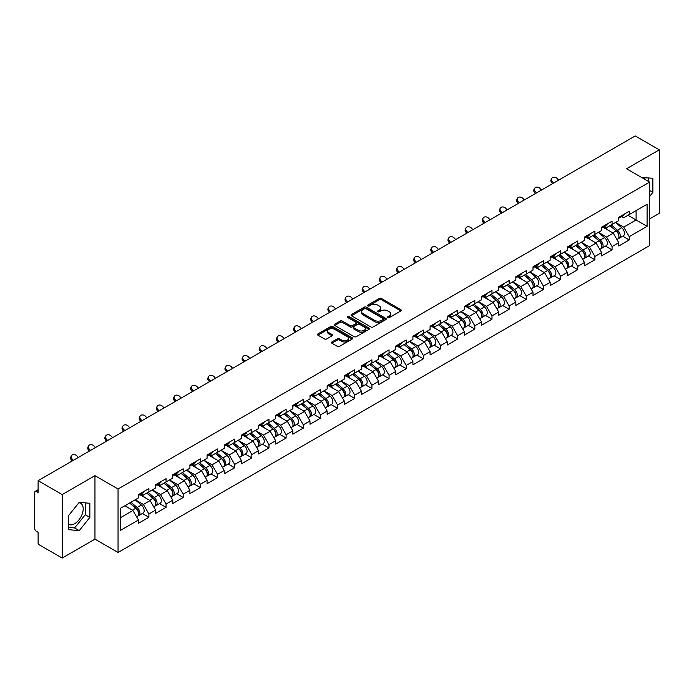 <?xml version="1.0" encoding="UTF-8"?>
<svg xmlns="http://www.w3.org/2000/svg" width="694" height="694" viewBox="0 0 694 694"><rect width="100%" height="100%" fill="white"/><g stroke="black" fill="none" stroke-linecap="round" stroke-linejoin="round"><path stroke-width="1.04" d="M387.885 317.557A1.067 0.616 0 0 0 389.395 317.557L400.863 310.938A1.527 0.885 0 0 0 401.306 310.313A1.527 0.885 0 0 0 400.863 309.689L381.431 298.472A1.527 0.885 0 0 0 379.271 298.472L367.803 305.1A1.067 0.616 0 0 0 367.49 305.534A1.067 0.616 0 0 0 367.803 305.967A1.067 0.616 0 0 0 369.321 305.967L370.804 305.108A4.884 2.819 0 0 1 377.709 305.108L379.332 306.045A4.884 2.819 0 0 1 380.763 308.041A4.884 2.819 0 0 1 379.332 310.036L377.848 310.895A1.067 0.616 0 0 0 377.527 311.328A1.067 0.616 0 0 0 377.848 311.762A1.067 0.616 0 0 0 379.358 311.762L380.841 310.903A4.884 2.819 0 0 1 387.746 310.903L389.369 311.84A4.884 2.819 0 0 1 390.8 313.835A4.884 2.819 0 0 1 389.369 315.831L387.885 316.69A1.067 0.616 0 0 0 387.573 317.123A1.067 0.616 0 0 0 387.885 317.557L387.885 316.69M68.628 524.36A12.128 7.001 120 0 0 74.614 523.718A12.128 7.001 120 0 0 82.543 513.031A12.128 7.001 120 0 0 80.686 503.306A12.128 7.001 120 0 0 78.89 502.76M642.045 177.716A12.128 7.001 -60 0 1 643.702 178.254A12.128 7.001 -60 0 1 644.995 179.416M331.888 341.969A1.527 0.885 0 0 0 331.446 342.593A1.527 0.885 0 0 0 331.888 343.218L337.345 346.367A1.527 0.885 0 0 0 339.496 346.367L352.24 339.01A1.527 0.885 0 0 0 352.682 338.386A1.527 0.885 0 0 0 352.24 337.77L332.808 326.553A1.527 0.885 0 0 0 330.648 326.553L317.913 333.901A1.527 0.885 0 0 0 317.462 334.525A1.527 0.885 0 0 0 317.913 335.15L324.497 338.95A1.527 0.885 0 0 0 326.657 338.95L332.105 335.801A1.527 0.885 0 0 0 332.556 335.176A1.527 0.885 0 0 0 332.105 334.56L328.843 332.669A4.086 2.36 0 0 1 327.646 331.003A4.086 2.36 0 0 1 330.162 328.826A4.086 2.36 0 0 1 334.612 329.338L347.408 336.72A4.086 2.36 0 0 1 348.605 338.386A4.086 2.36 0 0 1 346.08 340.563A4.086 2.36 0 0 1 341.63 340.06L339.496 338.828A1.527 0.885 0 0 0 337.345 338.828L331.888 341.969L331.888 343.218L337.345 340.095L337.345 338.828M94.957 475.659L62.191 494.579L38.109 480.673L635.218 135.937L659.3 149.835L626.535 168.755L649.627 182.088L118.049 488.992L94.957 475.659L94.957 539.143L118.049 552.476L118.049 488.992M370.908 326.987A1.527 0.885 0 0 0 373.068 326.987L385.803 319.63A1.527 0.885 0 0 0 386.254 319.006A1.527 0.885 0 0 0 385.803 318.381L366.38 307.164A1.527 0.885 0 0 0 364.22 307.164L351.485 314.521A1.527 0.885 0 0 0 351.034 315.145A1.527 0.885 0 0 0 351.485 315.77L370.908 326.987M348.18 317.791A1.067 0.616 0 0 1 349.264 317.939L349.264 316.672L369.017 328.08A1.527 0.885 0 0 1 369.468 328.696A1.527 0.885 0 0 1 369.017 329.32L356.282 336.677A1.527 0.885 0 0 1 354.122 336.677L334.699 325.46L334.699 324.211A1.527 0.885 0 0 0 334.248 324.835A1.527 0.885 0 0 0 334.699 325.46M334.699 324.211L340.147 321.062A1.527 0.885 0 0 1 342.307 321.062L350.184 325.616A1.527 0.885 0 0 0 352.344 325.616L355.961 323.525A1.527 0.885 0 0 0 356.404 322.901A1.527 0.885 0 0 0 355.961 322.276L347.755 317.548A1.067 0.616 0 0 1 347.442 317.106A1.067 0.616 0 0 1 348.102 316.542A1.067 0.616 0 0 1 349.264 316.672M118.049 552.476L649.627 245.581L649.627 182.088M142.374 513.508L148.898 517.273L148.898 513.976L143.398 504.451L135.261 499.749M148.898 517.273L138.453 523.302L138.453 520.006L120.583 530.32L120.583 508.225L138.453 497.91L138.453 494.605L148.898 488.576L148.898 491.881L155.603 488.003L155.603 484.707L166.057 478.669L166.057 481.974L172.763 478.105L172.763 474.8L183.207 468.771L183.207 472.067L189.913 468.198L189.913 464.893L200.358 458.864L200.358 462.169L207.072 458.292L207.072 454.995L217.517 448.957L217.517 452.262L224.223 448.393L224.223 445.088L234.667 439.059L234.667 442.356L241.382 438.487L241.382 435.181L251.827 429.152L251.827 432.457L258.532 428.58L258.532 425.283L268.977 419.245L268.977 422.551L275.692 418.682L275.692 415.376L286.136 409.347L286.136 412.644L292.842 408.775L292.842 405.469L303.287 399.44L303.287 402.746L310.001 398.868L310.001 395.571L320.446 389.534L320.446 392.839L327.152 388.961L327.152 385.664L337.596 379.635L337.596 382.932L344.302 379.063L344.302 375.758L354.755 369.728L354.755 373.034L361.461 369.156L361.461 365.859L371.906 359.822L371.906 363.127L378.612 359.249L378.612 355.953L389.065 349.923L389.065 353.22L395.771 349.351L395.771 346.046L406.216 340.017L406.216 343.322L412.921 339.444L412.921 336.148L423.375 330.11L423.375 333.415L430.08 329.537L430.08 326.241L440.525 320.212L440.525 323.508L447.231 319.639L447.231 316.334L457.676 310.305L457.676 313.601L464.39 309.732L464.39 306.427L474.835 300.398L474.835 303.703L481.541 299.825L481.541 296.529L491.985 290.5L491.985 293.796L498.7 289.927L498.7 286.622L509.144 280.593L509.144 283.889L515.85 280.02L515.85 276.715L526.295 270.686L526.295 273.991L533.009 270.113L533.009 266.817L543.454 260.788L543.454 264.084L550.16 260.215L550.16 256.91L560.605 250.881L560.605 254.178L567.31 250.308L567.31 247.003L577.764 240.974L577.764 244.279L584.469 240.402L584.469 237.105L594.914 231.067L594.914 234.372L601.62 230.503L601.62 227.198L612.073 221.169L612.073 224.466L618.779 220.597L618.779 217.291L629.224 211.262L629.224 214.567L647.094 204.244L647.094 226.339L629.224 236.663L623.724 227.138L615.587 222.436M622.7 236.194L629.224 239.959L629.224 236.663M629.224 239.959L618.779 245.988L618.779 242.692L612.073 246.561L606.573 237.036L598.436 232.343M605.55 246.101L612.073 249.866L612.073 246.561M612.073 249.866L601.62 255.895L601.62 252.59L594.914 256.468L589.414 246.943L581.277 242.249M588.391 255.999L594.914 259.764L594.914 256.468M594.914 259.764L584.469 265.802L584.469 262.497L577.764 266.375L572.264 256.849L564.127 252.148M571.24 265.906L577.764 269.671L577.764 266.375M577.764 269.671L567.31 275.7L567.31 272.404L560.605 276.273L555.105 266.748L546.967 262.054M554.081 275.813L560.605 279.578L560.605 276.273M560.605 279.578L550.16 285.607L550.16 282.311L543.454 286.18L537.954 276.654L529.817 271.961M536.93 285.711L543.454 289.485L543.454 286.18M543.454 289.485L533.009 295.514L533.009 292.209L526.295 296.086L520.804 286.561L512.658 281.859M519.771 295.618L526.295 299.383L526.295 296.086M526.295 299.383L515.85 305.412L515.85 302.116L509.144 305.985L503.644 296.468L495.507 291.766M502.621 305.525L509.144 309.29L509.144 305.985M509.144 309.29L498.7 315.319L498.7 312.022L491.985 315.891L486.494 306.366L478.357 301.673M485.462 315.423L491.985 319.197L491.985 315.891M491.985 319.197L481.541 325.226L481.541 321.921L474.835 325.798L469.335 316.273L461.198 311.571M468.311 325.33L474.835 329.095L474.835 325.798M474.835 329.095L464.39 335.124L464.39 331.827L457.676 335.696L452.184 326.18L444.047 321.478M451.152 335.237L457.676 339.002L457.676 335.696M457.676 339.002L447.231 345.031L447.231 341.734L440.525 345.603L435.025 336.078L426.888 331.385M434.002 345.135L440.525 348.909L440.525 345.603M440.525 348.909L430.08 354.938L430.08 351.632L423.375 355.51L417.875 345.985L409.738 341.283M416.842 355.042L423.375 358.807L423.375 355.51M423.375 358.807L412.921 364.844L412.921 361.539L406.216 365.408L400.716 355.892L392.578 351.19M399.692 364.949L406.216 368.714L406.216 365.408M406.216 368.714L395.771 374.743L395.771 371.446L389.065 375.315L383.565 365.79L375.428 361.097M382.541 374.847L389.065 378.62L389.065 375.315M389.065 378.62L378.612 384.649L378.612 381.344L371.906 385.222L366.406 375.697L358.269 370.995M365.382 384.754L371.906 388.519L371.906 385.222M371.906 388.519L361.461 394.556L361.461 391.251L354.755 395.12L349.256 385.604L341.118 380.902M348.232 394.66L354.755 398.425L354.755 395.12M354.755 398.425L344.302 404.455L344.302 401.158L337.596 405.027L332.096 395.502L323.959 390.809M331.073 404.559L337.596 408.332L337.596 405.027M337.596 408.332L327.152 414.361L327.152 411.056L320.446 414.934L314.946 405.409L306.809 400.707M313.922 414.465L320.446 418.23L320.446 414.934M320.446 418.23L310.001 424.268L310.001 420.963L303.287 424.832L297.787 415.316L289.65 410.614M296.763 424.372L303.287 428.137L303.287 424.832M303.287 428.137L292.842 434.166L292.842 430.87L286.136 434.739L280.636 425.214L272.499 420.521M279.613 434.271L286.136 438.044L286.136 434.739M286.136 438.044L275.692 444.073L275.692 440.768L268.977 444.646L263.486 435.121L255.34 430.419M262.453 444.177L268.977 447.942L268.977 444.646M268.977 447.942L258.532 453.98L258.532 450.675L251.827 454.544L246.327 445.028L238.189 440.326M245.303 454.084L251.827 457.849L251.827 454.544M251.827 457.849L241.382 463.878L241.382 460.582L234.667 464.451L229.176 454.926L221.039 450.233M228.144 463.991L234.667 467.756L234.667 464.451M234.667 467.756L224.223 473.785L224.223 470.48L217.517 474.358L212.017 464.833L203.88 460.131M210.993 473.889L217.517 477.654L217.517 474.358M217.517 477.654L207.072 483.692L207.072 480.387L200.358 484.265L194.867 474.739L186.729 470.038M193.834 483.796L200.358 487.561L200.358 484.265M200.358 487.561L189.913 493.59L189.913 490.294L183.207 494.163L177.707 484.638L169.57 479.944M176.684 493.703L183.207 497.468L183.207 494.163M183.207 497.468L172.763 503.497L172.763 500.192L166.057 504.07L160.557 494.544L152.42 489.851M159.525 503.601L166.057 507.366L166.057 504.07M166.057 507.366L155.603 513.404L155.603 510.099L148.898 513.976M141.272 493.824L143.398 495.056L148.898 491.881M143.398 504.451L150.112 500.574L139.841 494.649M155.603 510.099L150.112 500.574M158.432 483.918L160.557 485.149L166.057 481.974M160.557 494.544L167.263 490.675L157 484.75M172.763 500.192L167.263 490.675M175.582 474.019L177.707 475.243L183.207 472.067M177.707 484.638L184.413 480.769L174.151 474.843M189.913 490.294L184.413 480.769M192.741 464.113L194.867 465.344L200.358 462.169M194.867 474.739L201.572 470.862L191.31 464.937M207.072 480.387L201.572 470.862M209.892 454.206L212.017 455.438L217.517 452.262M212.017 464.833L218.723 460.963L208.46 455.038M224.223 470.48L218.723 460.963M227.051 444.307L229.176 445.531L234.667 442.356M229.176 454.926L235.882 451.057L225.619 445.132M241.382 460.582L235.882 451.057M244.201 434.401L246.327 435.632L251.827 432.457M246.327 445.028L253.032 441.15L242.77 435.225M258.532 450.675L253.032 441.15M261.352 424.494L263.486 425.726L268.977 422.551M263.486 435.121L270.192 431.252L259.929 425.327M275.692 440.768L270.192 431.252M278.511 414.596L280.636 415.819L286.136 412.644M280.636 425.214L287.342 421.345L277.079 415.42M292.842 430.87L287.342 421.345M295.661 404.689L297.787 405.921L303.287 402.746M297.787 415.316L304.501 411.438L294.239 405.513M310.001 420.963L304.501 411.438M312.821 394.782L314.946 396.014L320.446 392.839M314.946 405.409L321.652 401.54L311.389 395.615M327.152 411.056L321.652 401.54M329.971 384.884L332.096 386.107L337.596 382.932M332.096 395.502L338.811 391.633L328.548 385.708M344.302 401.158L338.811 391.633M347.13 374.977L349.256 376.2L354.755 373.034M349.256 385.604L355.961 381.726L345.699 375.801M361.461 391.251L355.961 381.726M364.281 365.07L366.406 366.302L371.906 363.127M366.406 375.697L373.12 371.828L362.849 365.894M378.612 381.344L373.12 371.828M381.44 355.172L383.565 356.395L389.065 353.22M383.565 365.79L390.271 361.921L380.008 355.996M395.771 371.446L390.271 361.921M398.59 345.265L400.716 346.488L406.216 343.322M400.716 355.892L407.421 352.014L397.159 346.089M412.921 361.539L407.421 352.014M415.749 335.358L417.875 336.59L423.375 333.415M417.875 345.985L424.581 342.107L414.318 336.182M430.08 351.632L424.581 342.107M432.9 325.46L435.025 326.683L440.525 323.508M435.025 336.078L441.731 332.209L431.468 326.284M447.231 341.734L441.731 332.209M450.059 315.553L452.184 316.776L457.676 313.601M452.184 326.18L458.89 322.302L448.628 316.377M464.39 331.827L458.89 322.302M467.209 305.646L469.335 306.878L474.835 303.703M469.335 316.273L476.041 312.395L465.778 306.47M481.541 321.921L476.041 312.395M484.369 295.748L486.494 296.971L491.985 293.796M486.494 306.366L493.2 302.497L482.937 296.572M498.7 312.022L493.2 302.497M501.519 285.841L503.644 287.064L509.144 283.889M503.644 296.468L510.35 292.59L500.088 286.665M515.85 302.116L510.35 292.59M518.67 275.934L520.804 277.166L526.295 273.991M520.804 286.561L527.509 282.684L517.247 276.759M533.009 292.209L527.509 282.684M535.829 266.036L537.954 267.259L543.454 264.084M537.954 276.654L544.66 272.785L534.397 266.86M550.16 282.311L544.66 272.785M552.979 256.129L555.105 257.353L560.605 254.178M555.105 266.748L561.819 262.879L551.557 256.954M567.31 272.404L561.819 262.879M570.138 246.223L572.264 247.454L577.764 244.279M572.264 256.849L578.97 252.972L568.707 247.047M584.469 262.497L578.97 252.972M587.289 236.324L589.414 237.548L594.914 234.372M589.414 246.943L596.129 243.073L585.866 237.148M601.62 252.59L596.129 243.073M604.448 226.418L606.573 227.641L612.073 224.466M606.573 237.036L613.279 233.167L603.017 227.242M618.779 242.692L613.279 233.167M621.598 216.511L623.724 217.743L629.224 214.567M623.724 227.138L636.094 219.989L636.094 210.594L647.094 204.244M627.957 215.296L647.094 226.339M649.627 218.914L659.3 213.327L659.3 149.835M62.191 494.579L62.191 558.063L38.109 544.165L38.109 532.289L36.348 531.274A2.334 1.345 -120 0 1 34.7 528.42L34.7 492.48A2.334 1.345 -120 0 1 35.186 491.413A2.334 1.345 -120 0 1 36.348 491.526L38.109 492.549L38.109 480.673M62.191 558.063L94.957 539.143M120.583 517.62L132.953 510.48L124.816 505.779M138.453 520.006L132.953 510.48M649.627 196.411L652.863 192.368L652.863 178.219L641.95 177.655M89.847 503.28L79.237 502.335L68.628 515.529L68.628 529.678L79.237 530.632L89.847 517.429L89.847 503.28M388.31 317.713L389.369 317.097A4.884 2.819 0 0 0 390.8 315.102L390.8 313.835M380.763 308.041L380.763 309.307A4.884 2.819 0 0 1 379.332 311.302L378.273 311.918M400.846 310.947L381.431 299.747A1.527 0.885 0 0 0 379.271 299.747L368.236 306.123M385.786 319.648L366.38 308.44A1.527 0.885 0 0 0 364.22 308.44L351.502 315.779M383.105 319.448A1.067 0.616 0 0 0 383.418 319.006A1.067 0.616 0 0 0 383.105 318.572L366.05 308.726A1.067 0.616 0 0 0 364.541 308.726L362.979 309.628A4.884 2.819 0 0 0 361.548 311.623A4.884 2.819 0 0 0 362.979 313.619L374.63 320.35A4.884 2.819 0 0 0 381.544 320.35L383.105 319.448L383.105 320.715A1.067 0.616 0 0 0 383.418 320.281L383.418 319.006M361.548 311.623L361.548 312.89A4.884 2.819 0 0 0 362.979 314.885L362.979 313.619M383.105 320.715L381.544 321.617A4.884 2.819 0 0 1 374.63 321.617L362.979 314.885M334.716 325.469L340.147 322.337L340.147 321.062M356.404 322.901L356.404 324.176A1.527 0.885 0 0 1 355.961 324.801L352.344 326.883A1.527 0.885 0 0 1 350.184 326.883L342.307 322.337A1.527 0.885 0 0 0 340.147 322.337M349.264 317.939L369 329.338M358.364 330.335A4.086 2.36 0 0 0 362.815 330.847A4.086 2.36 0 0 0 365.33 328.67A4.086 2.36 0 0 0 364.133 327.004L359.631 324.402A1.527 0.885 0 0 0 357.471 324.402L353.853 326.484A1.527 0.885 0 0 0 353.411 327.108A1.527 0.885 0 0 0 353.853 327.733L358.364 330.335L358.364 331.602A4.086 2.36 0 0 0 362.815 332.114A4.086 2.36 0 0 0 365.33 329.936L365.33 328.67M353.411 327.108L353.411 328.383A1.527 0.885 0 0 0 353.853 328.999L353.853 327.733M358.364 331.602L353.853 328.999M348.605 338.386L348.605 339.661A4.086 2.36 0 0 1 346.08 341.838A4.086 2.36 0 0 1 341.63 341.327L339.496 340.095A1.527 0.885 0 0 0 337.345 340.095M327.646 331.003L327.646 332.279A4.086 2.36 0 0 0 328.843 333.944L328.843 332.669M332.088 335.818L328.843 333.944M352.214 339.028L332.808 327.82A1.527 0.885 0 0 0 330.648 327.82L317.93 335.159M648.248 181.299L648.248 177.811M649.627 190.494L652.863 192.368M68.628 527.431L74.614 527.961L85.232 514.766L85.232 502.864M85.232 514.766L89.847 517.429M74.614 527.961L79.237 530.632M617.469 231.9L616.697 231.458M618.449 238.45A5.136 2.967 -120 0 0 619.195 238.216A5.136 2.967 -120 0 0 620.124 234.633A5.136 2.967 -120 0 0 617.452 230.156L611.258 224.934M619.195 238.216L623.438 235.769A5.136 2.967 -120 0 0 624.357 232.186A5.136 2.967 -120 0 0 621.685 227.71L615.491 222.496M610.069 225.628L617.131 231.579A3.114 1.796 60 0 1 618.805 235.413M616.949 239.517L617.877 238.979A5.136 2.967 -120 0 0 618.805 235.387A5.136 2.967 -120 0 0 616.133 230.92L609.939 225.697M608.152 230.208L603.98 226.686M552.598 183.641L551.747 182.687A3.496 2.681 -152.4 0 1 551.114 179.642L551.721 178.488A3.496 2.681 27.6 0 0 552.346 181.542L553.673 183.016M558.618 180.162L557.291 178.679A3.496 2.681 27.6 0 0 551.721 178.488M620.158 216.502A5.136 2.967 60 0 1 619.195 217.899A5.136 2.967 60 0 1 618.779 218.072M624.392 214.056A5.136 2.967 60 0 1 623.438 215.452L619.195 217.899M600.319 241.807L599.547 241.365M601.299 248.348A5.136 2.967 -120 0 0 602.045 248.122A5.136 2.967 -120 0 0 602.965 244.531A5.136 2.967 -120 0 0 600.293 240.063L594.107 234.841M602.045 248.122L606.278 245.676A5.136 2.967 -120 0 0 607.198 242.085A5.136 2.967 -120 0 0 604.526 237.617L598.341 232.395M592.91 235.526L599.972 241.486A3.114 1.796 60 0 1 601.655 245.32M599.789 249.424L600.726 248.877A5.136 2.967 -120 0 0 601.646 245.294A5.136 2.967 -120 0 0 598.974 240.827L592.789 235.604M591.002 240.115L586.829 236.593M583.16 251.714L582.387 251.271M584.148 258.255A5.136 2.967 -120 0 0 584.895 258.021A5.136 2.967 -120 0 0 585.814 254.438A5.136 2.967 -120 0 0 583.142 249.97L576.948 244.748M584.895 258.021L589.128 255.574A5.136 2.967 -120 0 0 590.047 251.991A5.136 2.967 -120 0 0 587.376 247.524L581.182 242.301M575.76 245.433L582.821 251.393A3.114 1.796 60 0 1 584.495 255.219M582.639 259.322L583.567 258.784A5.136 2.967 -120 0 0 584.495 255.201A5.136 2.967 -120 0 0 581.824 250.725L575.63 245.503M573.851 250.013L569.67 246.491M566.009 261.612L565.237 261.17M566.989 268.162A5.136 2.967 -120 0 0 567.735 267.927A5.136 2.967 -120 0 0 568.655 264.345A5.136 2.967 -120 0 0 565.983 259.868L559.798 254.646M567.735 267.927L571.969 265.481A5.136 2.967 -120 0 0 572.888 261.898A5.136 2.967 -120 0 0 570.216 257.422L564.031 252.208M558.601 255.34L565.662 261.291A3.114 1.796 60 0 1 567.345 265.125M565.48 269.229L566.417 268.691A5.136 2.967 -120 0 0 567.336 265.099A5.136 2.967 -120 0 0 564.664 260.632L558.479 255.409M556.692 259.92L552.519 256.398M548.85 271.519L548.078 271.076M549.839 278.06A5.136 2.967 -120 0 0 550.585 277.834A5.136 2.967 -120 0 0 551.504 274.243A5.136 2.967 -120 0 0 548.833 269.775L542.639 264.553M550.585 277.834L554.818 275.388A5.136 2.967 -120 0 0 555.738 271.796A5.136 2.967 -120 0 0 553.066 267.329L546.872 262.106M541.45 265.238L548.512 271.198A3.114 1.796 60 0 1 550.186 275.032M548.329 279.135L549.266 278.589A5.136 2.967 -120 0 0 550.186 275.006A5.136 2.967 -120 0 0 547.514 270.539L541.32 265.316M539.542 269.827L535.36 266.305M531.699 281.426L530.927 280.983M532.68 287.967A5.136 2.967 -120 0 0 533.426 287.732A5.136 2.967 -120 0 0 534.345 284.15A5.136 2.967 -120 0 0 531.673 279.682L525.488 274.46M533.426 287.732L537.659 285.295A5.136 2.967 -120 0 0 538.579 281.703A5.136 2.967 -120 0 0 535.907 277.236L529.722 272.013M524.3 275.145L531.352 281.105A3.114 1.796 60 0 1 533.035 284.93M531.17 289.034L532.107 288.496A5.136 2.967 -120 0 0 533.027 284.913A5.136 2.967 -120 0 0 530.355 280.437L524.17 275.214M522.382 279.725L518.21 276.203M535.438 193.539L534.588 192.594A3.496 2.681 -152.4 0 1 533.964 189.54L534.562 188.395A3.496 2.681 27.6 0 0 535.195 191.44L536.514 192.923M541.467 190.061L540.14 188.586A3.496 2.681 27.6 0 0 534.562 188.395M602.999 226.4A5.136 2.967 60 0 1 602.045 227.806A5.136 2.967 60 0 1 601.62 227.979M607.233 223.962A5.136 2.967 60 0 1 606.278 225.359L602.045 227.806M518.288 203.446L517.438 202.501A3.496 2.681 -152.4 0 1 516.813 199.447L517.412 198.293A3.496 2.681 27.6 0 0 518.036 201.347L519.364 202.822M524.308 199.967L522.99 198.493A3.496 2.681 27.6 0 0 517.412 198.293M585.849 236.307A5.136 2.967 60 0 1 584.895 237.704A5.136 2.967 60 0 1 584.469 237.877M590.082 233.861A5.136 2.967 60 0 1 589.128 235.266L584.895 237.704M501.129 213.353L500.279 212.399A3.496 2.681 -152.4 0 1 499.654 209.354L500.253 208.2A3.496 2.681 27.6 0 0 500.886 211.254L502.204 212.728M507.158 209.874L505.831 208.391A3.496 2.681 27.6 0 0 500.253 208.2M568.69 246.214A5.136 2.967 60 0 1 567.735 247.611A5.136 2.967 60 0 1 567.31 247.784M572.923 243.768A5.136 2.967 60 0 1 571.969 245.164L567.735 247.611M483.978 223.251L483.128 222.306A3.496 2.681 -152.4 0 1 482.504 219.252L483.102 218.107A3.496 2.681 27.6 0 0 483.727 221.16L485.054 222.635M489.999 219.772L488.68 218.298A3.496 2.681 27.6 0 0 483.102 218.107M551.539 256.112A5.136 2.967 60 0 1 550.585 257.517A5.136 2.967 60 0 1 550.16 257.691M555.773 253.674A5.136 2.967 60 0 1 554.818 255.071L550.585 257.517M466.819 233.158L465.969 232.212A3.496 2.681 -152.4 0 1 465.344 229.159L465.952 228.014A3.496 2.681 27.6 0 0 466.576 231.059L467.895 232.533M472.848 229.679L471.521 228.205A3.496 2.681 27.6 0 0 465.952 228.014M534.38 266.019A5.136 2.967 60 0 1 533.426 267.416A5.136 2.967 60 0 1 533.009 267.589M538.613 263.573A5.136 2.967 60 0 1 537.659 264.978L533.426 267.416M514.54 291.324L513.777 290.881M515.529 297.873A5.136 2.967 -120 0 0 516.275 297.639A5.136 2.967 -120 0 0 517.195 294.056A5.136 2.967 -120 0 0 514.523 289.58L508.329 284.358M516.275 297.639L520.509 295.193A5.136 2.967 -120 0 0 521.428 291.61A5.136 2.967 -120 0 0 518.756 287.134L512.571 281.92M507.141 285.052L514.202 291.003A3.114 1.796 60 0 1 515.876 294.837M514.02 298.941L514.957 298.403A5.136 2.967 -120 0 0 515.876 294.811A5.136 2.967 -120 0 0 513.204 290.344L507.01 285.121M505.232 289.632L501.051 286.11M449.669 243.065L448.818 242.111A3.496 2.681 -152.4 0 1 448.194 239.066L448.792 237.912A3.496 2.681 27.6 0 0 449.417 240.965L450.744 242.44M455.689 239.586L454.37 238.111A3.496 2.681 27.6 0 0 448.792 237.912M517.23 275.926A5.136 2.967 60 0 1 516.275 277.322A5.136 2.967 60 0 1 515.85 277.496M521.463 273.479A5.136 2.967 60 0 1 520.509 274.876L516.275 277.322M497.39 301.231L496.618 300.788M498.37 307.772A5.136 2.967 -120 0 0 499.116 307.546A5.136 2.967 -120 0 0 500.044 303.955A5.136 2.967 -120 0 0 497.364 299.487L491.179 294.265M499.116 307.546L503.35 305.1A5.136 2.967 -120 0 0 504.278 301.517A5.136 2.967 -120 0 0 501.597 297.041L495.412 291.818M489.99 294.95L497.043 300.91A3.114 1.796 60 0 1 498.726 304.744M496.861 308.847L497.798 308.301A5.136 2.967 -120 0 0 498.717 304.718A5.136 2.967 -120 0 0 496.045 300.25L489.86 295.028M488.073 299.539L483.9 296.017M432.509 252.963L431.659 252.017A3.496 2.681 -152.4 0 1 431.035 248.964L431.642 247.819A3.496 2.681 27.6 0 0 432.267 250.872L433.594 252.347M438.539 249.484L437.211 248.01A3.496 2.681 27.6 0 0 431.642 247.819M500.07 285.824A5.136 2.967 60 0 1 499.116 287.229A5.136 2.967 60 0 1 498.7 287.403M504.304 283.386A5.136 2.967 60 0 1 503.35 284.783L499.116 287.229M480.231 311.138L479.467 310.695M481.22 317.678A5.136 2.967 -120 0 0 481.966 317.444A5.136 2.967 -120 0 0 482.885 313.862A5.136 2.967 -120 0 0 480.213 309.394L474.028 304.172M481.966 317.444L486.199 315.007A5.136 2.967 -120 0 0 487.119 311.415A5.136 2.967 -120 0 0 484.447 306.948L478.261 301.725M472.831 304.857L479.892 310.817A3.114 1.796 60 0 1 481.575 314.642M479.71 318.746L480.647 318.208A5.136 2.967 -120 0 0 481.567 314.625A5.136 2.967 -120 0 0 478.895 310.149L472.701 304.935M470.922 309.437L466.741 305.915M415.359 262.87L414.509 261.924A3.496 2.681 -152.4 0 1 413.884 258.871L414.483 257.726A3.496 2.681 27.6 0 0 415.107 260.771L416.435 262.245M421.388 259.391L420.061 257.916A3.496 2.681 27.6 0 0 414.483 257.726M482.92 295.731A5.136 2.967 60 0 1 481.966 297.127A5.136 2.967 60 0 1 481.541 297.301M487.153 293.284A5.136 2.967 60 0 1 486.199 294.69L481.966 297.127M463.08 321.044L462.308 320.593M464.06 327.585A5.136 2.967 -120 0 0 464.806 327.351A5.136 2.967 -120 0 0 465.735 323.768A5.136 2.967 -120 0 0 463.063 319.292L456.869 314.07M464.806 327.351L469.04 324.905A5.136 2.967 -120 0 0 469.968 321.322A5.136 2.967 -120 0 0 467.296 316.854L461.102 311.632M455.68 314.764L462.733 320.715A3.114 1.796 60 0 1 464.416 324.549M462.551 328.652L463.488 328.115A5.136 2.967 -120 0 0 464.407 324.523A5.136 2.967 -120 0 0 461.736 320.055L455.55 314.833M453.763 319.344L449.591 315.822M398.209 272.777L397.35 271.822A3.496 2.681 -152.4 0 1 396.725 268.778L397.332 267.624A3.496 2.681 27.6 0 0 397.957 270.677L399.284 272.152M404.229 269.298L402.902 267.823A3.496 2.681 27.6 0 0 397.332 267.624M465.761 305.638A5.136 2.967 60 0 1 464.806 307.034A5.136 2.967 60 0 1 464.39 307.208M469.994 303.191A5.136 2.967 60 0 1 469.04 304.588L464.806 307.034M445.921 330.943L445.158 330.5M446.91 337.484A5.136 2.967 -120 0 0 447.656 337.258A5.136 2.967 -120 0 0 448.576 333.667A5.136 2.967 -120 0 0 445.904 329.199L439.718 323.977M447.656 337.258L451.889 334.812A5.136 2.967 -120 0 0 452.809 331.229A5.136 2.967 -120 0 0 450.137 326.753L443.952 321.53M438.521 324.662L445.583 330.622A3.114 1.796 60 0 1 447.266 334.456M445.401 338.559L446.337 338.013A5.136 2.967 -120 0 0 447.257 334.43A5.136 2.967 -120 0 0 444.585 329.962L438.4 324.74M436.613 329.251L432.431 325.729M381.049 282.675L380.199 281.729A3.496 2.681 -152.4 0 1 379.575 278.676L380.173 277.531A3.496 2.681 27.6 0 0 380.798 280.584L382.125 282.059M387.079 279.196L385.751 277.721A3.496 2.681 27.6 0 0 380.173 277.531M448.61 315.544A5.136 2.967 60 0 1 447.656 316.941A5.136 2.967 60 0 1 447.231 317.115M452.844 313.098A5.136 2.967 60 0 1 451.889 314.495L447.656 316.941M428.771 340.849L427.998 340.407M429.751 347.39A5.136 2.967 -120 0 0 430.497 347.156A5.136 2.967 -120 0 0 431.425 343.573A5.136 2.967 -120 0 0 428.753 339.106L422.559 333.883M430.497 347.156L434.73 344.718A5.136 2.967 -120 0 0 435.659 341.127A5.136 2.967 -120 0 0 432.987 336.659L426.793 331.437M421.371 334.569L428.432 340.528A3.114 1.796 60 0 1 430.107 344.354M428.25 348.457L429.178 347.92A5.136 2.967 -120 0 0 430.107 344.337A5.136 2.967 -120 0 0 427.426 339.86L421.241 334.647M419.454 339.158L415.281 335.627M363.899 292.582L363.049 291.636A3.496 2.681 -152.4 0 1 362.415 288.583L363.023 287.437A3.496 2.681 27.6 0 0 363.647 290.482L364.975 291.957M369.919 289.103L368.592 287.628A3.496 2.681 27.6 0 0 363.023 287.437M431.451 325.443A5.136 2.967 60 0 1 430.497 326.839A5.136 2.967 60 0 1 430.08 327.013M435.693 322.996A5.136 2.967 60 0 1 434.73 324.402L430.497 326.839M411.611 350.756L410.848 350.305M412.6 357.297A5.136 2.967 -120 0 0 413.346 357.063A5.136 2.967 -120 0 0 414.266 353.48A5.136 2.967 -120 0 0 411.594 349.004L405.409 343.782M413.346 357.063L417.58 354.617A5.136 2.967 -120 0 0 418.499 351.034A5.136 2.967 -120 0 0 415.827 346.566L409.642 341.344M404.212 344.476L411.273 350.427A3.114 1.796 60 0 1 412.956 354.261M411.091 358.364L412.028 357.826A5.136 2.967 -120 0 0 412.947 354.235A5.136 2.967 -120 0 0 410.275 349.767L404.09 344.545M402.303 349.056L398.122 345.534M346.74 302.489L345.89 301.543A3.496 2.681 -152.4 0 1 345.265 298.489L345.864 297.336A3.496 2.681 27.6 0 0 346.488 300.389L347.815 301.864M352.769 299.01L351.442 297.535A3.496 2.681 27.6 0 0 345.864 297.336M414.301 335.349A5.136 2.967 60 0 1 413.346 336.746A5.136 2.967 60 0 1 412.921 336.92M418.534 332.903A5.136 2.967 60 0 1 417.58 334.3L413.346 336.746M394.461 360.654L393.689 360.212M395.441 367.195A5.136 2.967 -120 0 0 396.187 366.97A5.136 2.967 -120 0 0 397.115 363.378A5.136 2.967 -120 0 0 394.444 358.911L388.25 353.688M396.187 366.97L400.421 364.524A5.136 2.967 -120 0 0 401.349 360.941A5.136 2.967 -120 0 0 398.677 356.464L392.483 351.242M387.061 354.374L394.123 360.333A3.114 1.796 60 0 1 395.797 364.168M393.94 368.271L394.869 367.733A5.136 2.967 -120 0 0 395.797 364.142A5.136 2.967 -120 0 0 393.125 359.674L386.931 354.452M385.144 358.963L380.971 355.441M329.589 312.387L328.739 311.441A3.496 2.681 -152.4 0 1 328.106 308.396L328.713 307.242A3.496 2.681 27.6 0 0 329.338 310.296L330.665 311.771M335.61 308.908L334.282 307.433A3.496 2.681 27.6 0 0 328.713 307.242M397.15 345.256A5.136 2.967 60 0 1 396.187 346.653A5.136 2.967 60 0 1 395.771 346.827M401.384 342.81A5.136 2.967 60 0 1 400.421 344.207L396.187 346.653M377.31 370.561L376.538 370.119M378.291 377.102A5.136 2.967 -120 0 0 379.037 376.868A5.136 2.967 -120 0 0 379.956 373.285A5.136 2.967 -120 0 0 377.284 368.818L371.099 363.595M379.037 376.868L383.27 374.43A5.136 2.967 -120 0 0 384.19 370.839A5.136 2.967 -120 0 0 381.518 366.371L375.333 361.149M369.902 364.281L376.963 370.24A3.114 1.796 60 0 1 378.646 374.066M376.781 378.169L377.718 377.631A5.136 2.967 -120 0 0 378.638 374.049A5.136 2.967 -120 0 0 375.966 369.572L369.781 364.359M367.993 368.87L363.821 365.339M312.43 322.294L311.58 321.348A3.496 2.681 -152.4 0 1 310.955 318.294L311.554 317.149A3.496 2.681 27.6 0 0 312.187 320.194L313.506 321.669M318.459 318.815L317.132 317.34A3.496 2.681 27.6 0 0 311.554 317.149M379.991 355.154A5.136 2.967 60 0 1 379.037 356.551A5.136 2.967 60 0 1 378.612 356.733M384.224 352.708A5.136 2.967 60 0 1 383.27 354.113L379.037 356.551M360.151 380.468L359.379 380.017M361.14 387.009A5.136 2.967 -120 0 0 361.886 386.775A5.136 2.967 -120 0 0 362.806 383.192A5.136 2.967 -120 0 0 360.134 378.716L353.94 373.493M361.886 386.775L366.12 384.329A5.136 2.967 -120 0 0 367.039 380.746A5.136 2.967 -120 0 0 364.367 376.278L358.173 371.056M352.752 374.187L359.813 380.139A3.114 1.796 60 0 1 361.487 383.973M359.631 388.076L360.559 387.538A5.136 2.967 -120 0 0 361.487 383.956A5.136 2.967 -120 0 0 358.815 379.479L352.621 374.257M350.834 378.768L346.662 375.246M295.28 332.2L294.43 331.255A3.496 2.681 -152.4 0 1 293.805 328.201L294.403 327.048A3.496 2.681 27.6 0 0 295.028 330.101L296.355 331.576M301.3 328.722L299.973 327.247A3.496 2.681 27.6 0 0 294.403 327.048M362.841 365.061A5.136 2.967 60 0 1 361.886 366.458A5.136 2.967 60 0 1 361.461 366.632M367.074 362.615A5.136 2.967 60 0 1 366.12 364.012L361.886 366.458M343.001 390.366L342.229 389.924M343.981 396.907A5.136 2.967 -120 0 0 344.727 396.682A5.136 2.967 -120 0 0 345.647 393.09A5.136 2.967 -120 0 0 342.975 388.623L336.79 383.4M344.727 396.682L348.961 394.235A5.136 2.967 -120 0 0 349.88 390.653A5.136 2.967 -120 0 0 347.208 386.176L341.023 380.954M335.592 384.086L342.654 390.045A3.114 1.796 60 0 1 344.337 393.88M342.472 397.983L343.409 397.445A5.136 2.967 -120 0 0 344.328 393.854A5.136 2.967 -120 0 0 341.656 389.386L335.471 384.164M333.684 388.675L329.511 385.153M278.121 342.099L277.27 341.153A3.496 2.681 -152.4 0 1 276.646 338.108L277.244 336.954A3.496 2.681 27.6 0 0 277.878 340.008L279.196 341.483M284.15 338.62L282.822 337.145A3.496 2.681 27.6 0 0 277.244 336.954M345.681 374.968A5.136 2.967 60 0 1 344.727 376.365A5.136 2.967 60 0 1 344.302 376.538M349.915 372.522A5.136 2.967 60 0 1 348.961 373.919L344.727 376.365M325.842 400.273L325.07 399.831M326.831 406.814A5.136 2.967 -120 0 0 327.577 406.58A5.136 2.967 -120 0 0 328.496 402.997A5.136 2.967 -120 0 0 325.824 398.529L319.63 393.307M327.577 406.58L331.81 404.142A5.136 2.967 -120 0 0 332.73 400.551A5.136 2.967 -120 0 0 330.058 396.083L323.864 390.861M318.442 393.992L325.503 399.952A3.114 1.796 60 0 1 327.178 403.778M325.321 407.881L326.249 407.343A5.136 2.967 -120 0 0 327.178 403.761A5.136 2.967 -120 0 0 324.506 399.293L318.312 394.071M316.533 398.582L312.352 395.051M260.97 352.005L260.12 351.06A3.496 2.681 -152.4 0 1 259.495 348.006L260.094 346.861A3.496 2.681 27.6 0 0 260.718 349.906L262.046 351.381M266.99 348.527L265.672 347.052A3.496 2.681 27.6 0 0 260.094 346.861M328.531 384.866A5.136 2.967 60 0 1 327.577 386.263A5.136 2.967 60 0 1 327.152 386.445M332.764 382.429A5.136 2.967 60 0 1 331.81 383.825L327.577 386.263M308.691 410.18L307.919 409.729M309.671 416.721A5.136 2.967 -120 0 0 310.418 416.487A5.136 2.967 -120 0 0 311.337 412.904A5.136 2.967 -120 0 0 308.665 408.428L302.48 403.205M310.418 416.487L314.651 414.04A5.136 2.967 -120 0 0 315.57 410.458A5.136 2.967 -120 0 0 312.899 405.99L306.713 400.768M301.283 403.899L308.344 409.85A3.114 1.796 60 0 1 310.027 413.685M308.162 417.788L309.099 417.25A5.136 2.967 -120 0 0 310.018 413.667A5.136 2.967 -120 0 0 307.347 409.191L301.161 403.969M299.374 408.48L295.202 404.958M243.811 361.912L242.961 360.967A3.496 2.681 -152.4 0 1 242.336 357.913L242.935 356.759A3.496 2.681 27.6 0 0 243.568 359.813L244.887 361.288M249.84 358.434L248.513 356.959A3.496 2.681 27.6 0 0 242.935 356.759M311.372 394.773A5.136 2.967 60 0 1 310.418 396.17A5.136 2.967 60 0 1 310.001 396.343M315.605 392.327A5.136 2.967 60 0 1 314.651 393.724L310.418 396.17M291.532 420.078L290.76 419.636M292.521 426.619A5.136 2.967 -120 0 0 293.267 426.394A5.136 2.967 -120 0 0 294.187 422.802A5.136 2.967 -120 0 0 291.515 418.335L285.321 413.112M293.267 426.394L297.5 423.947A5.136 2.967 -120 0 0 298.42 420.364A5.136 2.967 -120 0 0 295.748 415.888L289.554 410.666M284.132 413.806L291.194 419.757A3.114 1.796 60 0 1 292.868 423.592M291.012 427.695L291.948 427.157A5.136 2.967 -120 0 0 292.868 423.566A5.136 2.967 -120 0 0 290.196 419.098L284.002 413.876M282.224 418.387L278.042 414.865M226.66 371.811L225.81 370.865A3.496 2.681 -152.4 0 1 225.186 367.82L225.784 366.666A3.496 2.681 27.6 0 0 226.409 369.72L227.736 371.195M232.681 368.332L231.362 366.857A3.496 2.681 27.6 0 0 225.784 366.666M294.221 404.68A5.136 2.967 60 0 1 293.267 406.077A5.136 2.967 60 0 1 292.842 406.25M298.455 402.234A5.136 2.967 60 0 1 297.5 403.63L293.267 406.077M274.382 429.985L273.609 429.543M275.362 436.526A5.136 2.967 -120 0 0 276.108 436.292A5.136 2.967 -120 0 0 277.027 432.709A5.136 2.967 -120 0 0 274.356 428.241L268.17 423.019M276.108 436.292L280.341 433.854A5.136 2.967 -120 0 0 281.27 430.263A5.136 2.967 -120 0 0 278.589 425.795L272.404 420.573M266.982 423.704L274.035 429.664A3.114 1.796 60 0 1 275.718 433.498M273.852 437.593L274.789 437.055A5.136 2.967 -120 0 0 275.709 433.472A5.136 2.967 -120 0 0 273.037 429.005L266.852 423.782M265.065 428.293L260.892 424.763M209.501 381.717L208.651 380.772A3.496 2.681 -152.4 0 1 208.027 377.718L208.634 376.573A3.496 2.681 27.6 0 0 209.258 379.618L210.586 381.093M215.53 378.239L214.203 376.764A3.496 2.681 27.6 0 0 208.634 376.573M277.062 414.578A5.136 2.967 60 0 1 276.108 415.984A5.136 2.967 60 0 1 275.692 416.157M281.296 412.141A5.136 2.967 60 0 1 280.341 413.537L276.108 415.984M257.222 439.892L256.459 439.441M258.211 446.433A5.136 2.967 -120 0 0 258.957 446.199A5.136 2.967 -120 0 0 259.877 442.616A5.136 2.967 -120 0 0 257.205 438.14L251.02 432.926M258.957 446.199L263.191 443.752A5.136 2.967 -120 0 0 264.11 440.17A5.136 2.967 -120 0 0 261.438 435.702L255.253 430.48M249.823 433.611L256.884 439.562A3.114 1.796 60 0 1 258.558 443.397M256.702 447.5L257.639 446.962A5.136 2.967 -120 0 0 258.558 443.379A5.136 2.967 -120 0 0 255.886 438.903L249.693 433.681M247.914 438.192L243.733 434.67M192.351 391.624L191.501 390.679A3.496 2.681 -152.4 0 1 190.876 387.625L191.475 386.471A3.496 2.681 27.6 0 0 192.099 389.525L193.426 391M198.371 388.146L197.053 386.671A3.496 2.681 27.6 0 0 191.475 386.471M259.912 424.485A5.136 2.967 60 0 1 258.957 425.882A5.136 2.967 60 0 1 258.532 426.055M264.145 422.039A5.136 2.967 60 0 1 263.191 423.435L258.957 425.882M240.072 449.79L239.3 449.348M241.052 456.331A5.136 2.967 -120 0 0 241.798 456.105A5.136 2.967 -120 0 0 242.727 452.514A5.136 2.967 -120 0 0 240.046 448.046L233.861 442.824M241.798 456.105L246.032 453.659A5.136 2.967 -120 0 0 246.96 450.076A5.136 2.967 -120 0 0 244.288 445.6L238.094 440.378M232.672 443.518L239.725 449.469A3.114 1.796 60 0 1 241.408 453.303M239.543 457.407L240.48 456.869A5.136 2.967 -120 0 0 241.399 453.277A5.136 2.967 -120 0 0 238.727 448.81L232.542 443.587M230.755 448.098L226.582 444.576M175.2 401.522L174.341 400.577A3.496 2.681 -152.4 0 1 173.717 397.532L174.324 396.378A3.496 2.681 27.6 0 0 174.949 399.432L176.276 400.906M181.221 398.044L179.893 396.569A3.496 2.681 27.6 0 0 174.324 396.378M242.753 434.392A5.136 2.967 60 0 1 241.798 435.789A5.136 2.967 60 0 1 241.382 435.962M246.986 431.946A5.136 2.967 60 0 1 246.032 433.342L241.798 435.789M222.913 459.697L222.149 459.255M223.902 466.238A5.136 2.967 -120 0 0 224.648 466.004A5.136 2.967 -120 0 0 225.567 462.421A5.136 2.967 -120 0 0 222.895 457.953L216.71 452.731M224.648 466.004L228.881 463.566A5.136 2.967 -120 0 0 229.801 459.975A5.136 2.967 -120 0 0 227.129 455.507L220.944 450.285M215.513 453.416L222.574 459.376A3.114 1.796 60 0 1 224.257 463.21M222.392 467.314L223.329 466.767A5.136 2.967 -120 0 0 224.249 463.184A5.136 2.967 -120 0 0 221.577 458.717L215.383 453.494M213.605 458.005L209.423 454.475M158.041 411.429L157.191 410.484A3.496 2.681 -152.4 0 1 156.566 407.43L157.165 406.285A3.496 2.681 27.6 0 0 157.79 409.33L159.117 410.805M164.07 407.951L162.743 406.476A3.496 2.681 27.6 0 0 157.165 406.285M225.602 444.29A5.136 2.967 60 0 1 224.648 445.695A5.136 2.967 60 0 1 224.223 445.869M229.835 441.852A5.136 2.967 60 0 1 228.881 443.249L224.648 445.695M205.762 469.604L204.99 469.153M206.743 476.145A5.136 2.967 -120 0 0 207.489 475.911A5.136 2.967 -120 0 0 208.417 472.328A5.136 2.967 -120 0 0 205.745 467.851L199.551 462.638M207.489 475.911L211.722 473.464A5.136 2.967 -120 0 0 212.65 469.881A5.136 2.967 -120 0 0 209.978 465.414L203.784 460.191M198.363 463.323L205.424 469.274A3.114 1.796 60 0 1 207.098 473.108M205.233 477.212L206.17 476.674A5.136 2.967 -120 0 0 207.098 473.091A5.136 2.967 -120 0 0 204.418 468.615L198.232 463.392M196.445 467.903L192.273 464.381M140.891 421.336L140.041 420.391A3.496 2.681 -152.4 0 1 139.407 417.337L140.015 416.183A3.496 2.681 27.6 0 0 140.639 419.237L141.966 420.711M146.911 417.857L145.584 416.383A3.496 2.681 27.6 0 0 140.015 416.183M208.443 454.197A5.136 2.967 60 0 1 207.489 455.594A5.136 2.967 60 0 1 207.072 455.767M212.676 451.751A5.136 2.967 60 0 1 211.722 453.147L207.489 455.594M188.603 479.502L187.84 479.06M189.592 486.052A5.136 2.967 -120 0 0 190.338 485.817A5.136 2.967 -120 0 0 191.258 482.226A5.136 2.967 -120 0 0 188.586 477.758L182.401 472.536M190.338 485.817L194.572 483.371A5.136 2.967 -120 0 0 195.491 479.788A5.136 2.967 -120 0 0 192.819 475.312L186.634 470.09M181.203 473.23L188.265 479.181A3.114 1.796 60 0 1 189.948 483.015M188.083 487.119L189.02 486.581A5.136 2.967 -120 0 0 189.939 482.989A5.136 2.967 -120 0 0 187.267 478.522L181.082 473.299M179.295 477.81L175.114 474.288M123.732 431.234L122.881 430.289A3.496 2.681 -152.4 0 1 122.257 427.244L122.855 426.09A3.496 2.681 27.6 0 0 123.48 429.144L124.807 430.618M129.761 427.756L128.433 426.281A3.496 2.681 27.6 0 0 122.855 426.09M191.292 464.104A5.136 2.967 60 0 1 190.338 465.501A5.136 2.967 60 0 1 189.913 465.674M195.526 461.657A5.136 2.967 60 0 1 194.572 463.054L190.338 465.501M171.453 489.409L170.681 488.966M172.433 495.95A5.136 2.967 -120 0 0 173.179 495.724A5.136 2.967 -120 0 0 174.107 492.133A5.136 2.967 -120 0 0 171.435 487.665L165.241 482.443M173.179 495.724L177.412 493.278A5.136 2.967 -120 0 0 178.341 489.686A5.136 2.967 -120 0 0 175.669 485.219L169.475 479.996M164.053 483.128L171.114 489.088A3.114 1.796 60 0 1 172.789 492.922M170.932 497.025L171.86 496.479A5.136 2.967 -120 0 0 172.789 492.896A5.136 2.967 -120 0 0 170.117 488.429L163.923 483.206M162.136 487.717L157.963 484.195M106.581 441.141L105.731 440.196A3.496 2.681 -152.4 0 1 105.098 437.142L105.705 435.997A3.496 2.681 27.6 0 0 106.329 439.042L107.657 440.525M112.602 437.662L111.274 436.188A3.496 2.681 27.6 0 0 105.705 435.997M174.142 474.002A5.136 2.967 60 0 1 173.179 475.407A5.136 2.967 60 0 1 172.763 475.581M178.375 471.564A5.136 2.967 60 0 1 177.412 472.961L173.179 475.407M154.294 499.316L153.53 498.873M155.282 505.857A5.136 2.967 -120 0 0 156.029 505.622A5.136 2.967 -120 0 0 156.948 502.04A5.136 2.967 -120 0 0 154.276 497.563L148.091 492.35M156.029 505.622L160.262 503.176A5.136 2.967 -120 0 0 161.182 499.593A5.136 2.967 -120 0 0 158.51 495.126L152.324 489.903M146.894 493.035L153.955 498.995A3.114 1.796 60 0 1 155.638 502.82M153.773 506.924L154.71 506.386A5.136 2.967 -120 0 0 155.63 502.803A5.136 2.967 -120 0 0 152.958 498.327L146.772 493.104M144.985 497.615L140.804 494.093M89.422 451.048L88.572 450.102A3.496 2.681 -152.4 0 1 87.947 447.049L88.546 445.895A3.496 2.681 27.6 0 0 89.17 448.949L90.498 450.423M95.451 447.569L94.124 446.095A3.496 2.681 27.6 0 0 88.546 445.895M156.983 483.909A5.136 2.967 60 0 1 156.029 485.306A5.136 2.967 60 0 1 155.603 485.479M161.216 481.463A5.136 2.967 60 0 1 160.262 482.868L156.029 485.306M137.143 509.214L136.371 508.771M138.123 515.763A5.136 2.967 -120 0 0 138.869 515.529A5.136 2.967 -120 0 0 139.798 511.946A5.136 2.967 -120 0 0 137.126 507.47L130.932 502.248M138.869 515.529L143.103 513.083A5.136 2.967 -120 0 0 144.031 509.5A5.136 2.967 -120 0 0 141.359 505.024L135.165 499.81M129.743 502.942L136.805 508.893A3.114 1.796 60 0 1 138.479 512.727M136.623 516.83L137.551 516.293A5.136 2.967 -120 0 0 138.479 512.701A5.136 2.967 -120 0 0 135.807 508.234L129.613 503.011M127.826 507.522L125.38 505.458M72.271 460.955L71.421 460.001A3.496 2.681 -152.4 0 1 70.788 456.956L71.395 455.802A3.496 2.681 27.6 0 0 72.02 458.855L73.347 460.33M78.292 457.476L76.965 455.993A3.496 2.681 27.6 0 0 71.395 455.802M139.832 493.816A5.136 2.967 60 0 1 138.869 495.212A5.136 2.967 60 0 1 138.453 495.386M144.066 491.369A5.136 2.967 60 0 1 143.103 492.766L138.869 495.212M38.109 490.511L36.348 491.526M389.369 317.097L389.369 315.831M377.848 311.762L377.848 310.895M379.332 311.302L379.332 310.036M367.803 305.967L367.803 305.1M379.271 299.747L379.271 298.472M381.431 299.747L381.431 298.472M400.863 310.938L400.863 309.689M351.485 315.77L351.485 314.521M364.22 308.44L364.22 307.164M366.38 308.44L366.38 307.164M385.803 319.63L385.803 318.381M374.63 321.617L374.63 320.35M381.544 321.617L381.544 320.35M342.307 322.337L342.307 321.062M350.184 326.883L350.184 325.616M352.344 326.883L352.344 325.616M355.961 324.801L355.961 323.525M369.017 329.32L369.017 328.08M339.496 340.095L339.496 338.828M341.63 341.327L341.63 340.06M332.105 335.801L332.105 334.56M317.913 335.15L317.913 333.901M330.648 327.82L330.648 326.553M332.808 327.82L332.808 326.553M352.24 339.01L352.24 337.77M617.452 230.156L621.685 227.71M612.759 232.863L616.133 230.92M552.346 181.542L551.747 182.687M600.293 240.063L604.526 237.617M595.608 242.77L598.974 240.827M583.142 249.97L587.376 247.524M578.449 252.677L581.824 250.725M565.983 259.868L570.216 257.422M561.299 262.575L564.664 260.632M548.833 269.775L553.066 267.329M544.139 272.482L547.514 270.539M531.673 279.682L535.907 277.236M526.989 282.389L530.355 280.437M535.195 191.44L534.588 192.594M518.036 201.347L517.438 202.501M500.886 211.254L500.279 212.399M483.727 221.16L483.128 222.306M466.576 231.059L465.969 232.212M514.523 289.58L518.756 287.134M509.83 292.287L513.204 290.344M449.417 240.965L448.818 242.111M497.364 299.487L501.597 297.041M492.679 302.194L496.045 300.25M432.267 250.872L431.659 252.017M480.213 309.394L484.447 306.948M475.52 312.1L478.895 310.149M415.107 260.771L414.509 261.924M463.063 319.292L467.296 316.854M458.37 321.999L461.736 320.055M397.957 270.677L397.35 271.822M445.904 329.199L450.137 326.753M441.211 331.906L444.585 329.962M380.798 280.584L380.199 281.729M428.753 339.106L432.987 336.659M424.06 341.812L427.426 339.86M363.647 290.482L363.049 291.636M411.594 349.004L415.827 346.566M406.901 351.711L410.275 349.767M346.488 300.389L345.89 301.543M394.444 358.911L398.677 356.464M389.75 361.617L393.125 359.674M329.338 310.296L328.739 311.441M377.284 368.818L381.518 366.371M372.591 371.524L375.966 369.572M312.187 320.194L311.58 321.348M360.134 378.716L364.367 376.278M355.441 381.431L358.815 379.479M295.028 330.101L294.43 331.255M342.975 388.623L347.208 386.176M338.29 391.329L341.656 389.386M277.878 340.008L277.27 341.153M325.824 398.529L330.058 396.083M321.131 401.236L324.506 399.293M260.718 349.906L260.12 351.06M308.665 408.428L312.899 405.99M303.981 411.143L307.347 409.191M243.568 359.813L242.961 360.967M291.515 418.335L295.748 415.888M286.822 421.041L290.196 419.098M226.409 369.72L225.81 370.865M274.356 428.241L278.589 425.795M269.671 430.948L273.037 429.005M209.258 379.618L208.651 380.772M257.205 438.14L261.438 435.702M252.512 440.855L255.886 438.903M192.099 389.525L191.501 390.679M240.046 448.046L244.288 445.6M235.361 450.753L238.727 448.81M174.949 399.432L174.341 400.577M222.895 457.953L227.129 455.507M218.202 460.66L221.577 458.717M157.79 409.33L157.191 410.484M205.745 467.851L209.978 465.414M201.052 470.567L204.418 468.615M140.639 419.237L140.041 420.391M188.586 477.758L192.819 475.312M183.893 480.465L187.267 478.522M123.48 429.144L122.881 430.289M171.435 487.665L175.669 485.219M166.742 490.372L170.117 488.429M106.329 439.042L105.731 440.196M154.276 497.563L158.51 495.126M149.583 500.279L152.958 498.327M89.17 448.949L88.572 450.102M137.126 507.47L141.359 505.024M132.433 510.177L135.807 508.234M72.02 458.855L71.421 460.001M38.109 489.721L35.186 491.413"/></g></svg>
